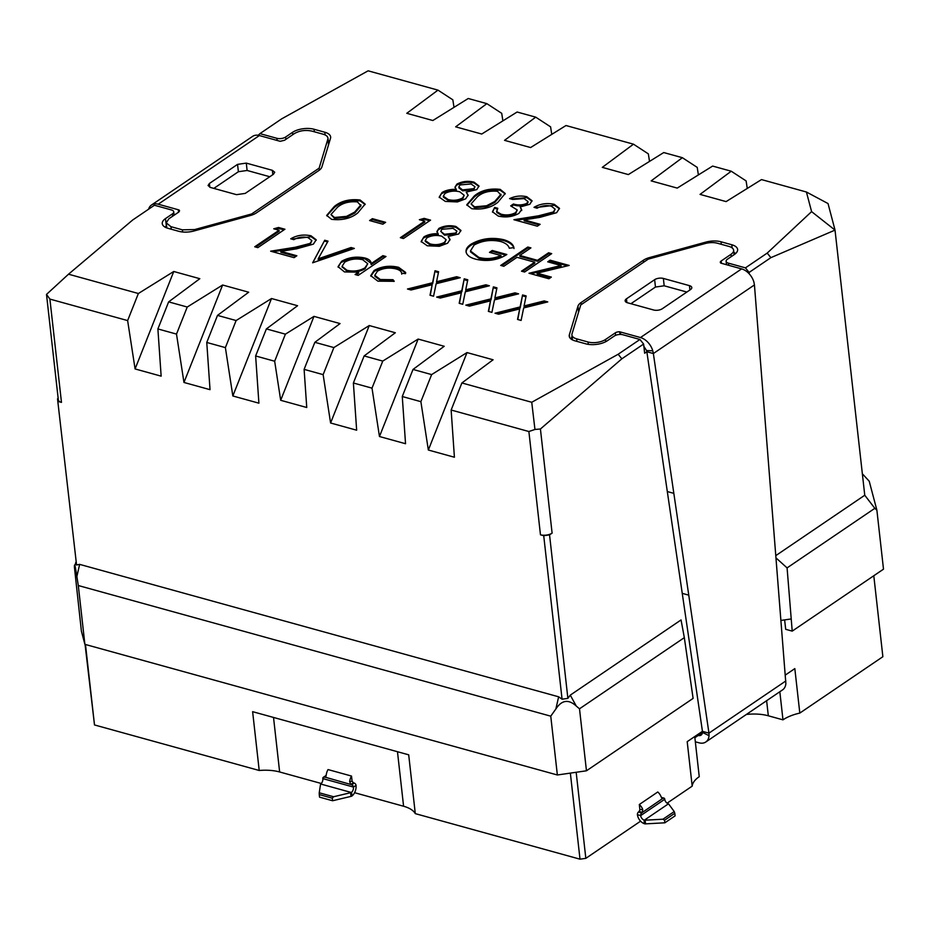 <?xml version="1.0" encoding="UTF-8"?>
<svg xmlns="http://www.w3.org/2000/svg" width="930" height="930" viewBox="0 0 930 930"><rect width="100%" height="100%" fill="white"/><g stroke="black" fill="none" stroke-linecap="round" stroke-linejoin="round"><path stroke-width="1.4" d="M401.679 273.804C401.679 271.572 399.772 269.944 395.971 268.91C389.31 267.305 383.125 268.061 377.429 271.188L374.79 275.338L380.358 279.523L392.983 279.697L394.239 281.313L377.882 281.162L370.733 275.675L374.116 270.479C381.602 266.294 389.775 265.236 398.633 267.317L405.643 272.432L405.526 273.653L401.644 273.222L401.748 274.152M407.48 289.009L432.566 282.743L435.031 270.735L438.6 271.723L436.542 281.744L456.653 276.721L460.222 277.71L436.135 283.731L433.566 296.228L429.997 295.24L432.159 284.731L411.048 289.997L407.48 289.009M357.748 212.958C350.889 218.445 342.17 220.561 331.603 219.341L326.697 215.411L334.312 206.483C340.985 200.985 349.587 198.822 360.096 199.996L365.13 204.089L357.748 212.958M382.858 224.211L369.594 220.55L372.372 218.655L385.636 222.328L382.858 224.211M424.673 221.166L419.372 219.701L424.173 218.376L430.555 220.143L403.446 238.533L400.353 237.685L424.673 221.166L424.778 222.107L401.4 237.975M455.944 226.49L460.931 230.384L458.699 233.976L448.132 236.464L450.039 239.475L447.597 243.207L439.367 246.287L427.242 245.776L421.139 241.475L423.941 236.871C427.788 234.593 432.531 233.535 438.17 233.709L436.891 231.582L438.879 228.42C444.215 225.676 449.911 225.037 455.944 226.49L456.049 227.431L460.931 230.849M255.634 355.969L266.375 328.906L297.577 305.726L271.514 298.518L236.127 320.536L217.504 315.386L248.694 292.218L222.63 285.01L187.244 307.028L176.502 334.091L183.966 382.463L210.029 389.67L206.762 342.461L225.386 347.611L232.837 395.971L258.9 403.178L255.634 355.969L274.664 361.235L280.686 400.295L313.98 316.374L285.405 334.161L274.664 361.235M266.375 328.906L285.405 334.161M313.98 316.374L340.055 323.582L314.851 342.31L333.882 347.564L323.14 374.639L330.592 422.999L369.257 325.547L333.882 347.564M369.257 325.547L395.331 332.754L364.13 355.934L382.753 361.084L372.012 388.147L379.463 436.519L418.14 339.066L382.753 361.084M418.14 339.066L444.203 346.274L413.013 369.443L431.625 374.592L420.883 401.667L428.346 450.027L467.011 352.575L431.625 374.592M467.011 352.575L493.086 359.782L461.885 382.962L531.739 402.272L618.171 354.249L639.933 339.473L622.995 334.788A6.243 2.871 173.6 0 0 614.265 336.044L607.348 340.74A15.415 7.08 173.6 0 1 585.819 343.833L575.066 340.868A15.415 7.08 173.6 0 1 569.23 336.149A15.415 7.08 173.6 0 1 569.358 334.765L577.949 306.202A15.415 7.08 173.6 0 1 581.076 302.541L643.327 260.284A15.415 7.08 173.6 0 1 649.686 257.517L705.847 242.114A15.415 7.08 173.6 0 1 721.029 241.788L731.782 244.753A15.415 7.08 173.6 0 1 737.618 249.473A15.415 7.08 173.6 0 1 734.363 254.518L727.446 259.214A6.243 2.871 -6.4 0 0 726.121 261.26A6.243 2.871 -6.4 0 0 728.492 263.178L745.442 267.863L749.103 272.432L770.877 257.656L835.024 230.105L864.761 495.237L775.899 555.559M835.024 230.105L811.599 211.621L767.204 253.088L745.442 267.863M811.599 211.621L806.415 192.01L761.496 179.583L726.109 201.601L700.046 194.393L731.236 171.213L712.613 166.075L677.226 188.093L651.163 180.885L682.364 157.705L663.741 152.555L628.355 174.573L602.291 167.365L633.481 144.185L565.986 125.527L530.6 147.544L504.537 140.337L535.726 117.157L517.115 112.019L481.728 134.036L455.654 126.829L486.855 103.648L468.232 98.499L432.845 120.516L406.782 113.309L437.972 90.129L368.117 70.82L281.697 118.842L259.935 133.618L276.873 138.303A6.243 2.871 -6.4 0 0 285.603 137.047L292.52 132.351A15.415 7.08 173.6 0 1 314.049 129.258L324.803 132.234A15.415 7.08 173.6 0 1 330.638 136.942A15.415 7.08 173.6 0 1 330.499 138.338L321.908 166.889A15.415 7.08 173.6 0 1 318.792 170.55L256.529 212.807A15.415 7.08 173.6 0 1 250.182 215.574L194.021 230.977A15.415 7.08 173.6 0 1 178.839 231.314L168.086 228.338A15.415 7.08 173.6 0 1 162.25 223.619A15.415 7.08 173.6 0 1 165.505 218.573L172.422 213.877A6.243 2.871 -6.4 0 0 173.736 211.831A6.243 2.871 -6.4 0 0 171.376 209.924L154.427 205.239L132.665 220.015L68.518 274.199L138.372 293.508L127.631 320.583L135.083 368.943L161.146 376.15L157.891 328.941L176.502 334.091M187.244 307.028L168.632 301.878L199.822 278.698L173.759 271.49L138.372 293.508M474.009 182.129L478.997 186.012L476.776 189.604L466.209 192.103L468.116 195.102L465.663 198.834L457.444 201.926L445.319 201.415L439.204 197.102L442.017 192.51C445.854 190.232 450.597 189.174 456.246 189.348L454.968 187.209L456.956 184.059C462.291 181.315 467.976 180.664 474.009 182.129L474.114 183.059L479.008 186.477M495.016 313.224L520.102 306.947L522.567 294.95L526.136 295.926L524.078 305.958L544.19 300.925L547.77 301.913L523.671 307.935L521.102 320.432L517.533 319.443L519.696 308.934L498.596 314.2L495.016 313.224M465.837 305.145L490.924 298.879L493.388 286.87L496.957 287.858L494.9 297.891L515.011 292.857L518.591 293.845L494.493 299.867L491.924 312.364L488.355 311.376L490.517 300.867L469.418 306.133L465.837 305.145M436.658 297.077L461.745 290.811L464.21 278.802L467.778 279.791L465.721 289.811L485.832 284.789L489.401 285.777L465.314 291.799L462.745 304.296L459.176 303.308L461.338 292.799L440.239 298.065L436.658 297.077M470.952 244.241C480.868 238.545 491.796 237.034 503.735 239.708C509.721 241.451 513.104 244.079 513.906 247.601L509.28 248.217C508.512 245.299 505.699 243.09 500.851 241.568C491.203 239.405 482.31 240.556 474.149 245.02L470.452 250.984L478.915 257.412C486.344 259.377 493.691 258.749 500.968 255.541L489.471 252.367L492.249 250.472L506.838 254.506C497.701 260.261 487.378 261.83 475.858 259.226C469.79 257.622 466.511 255.076 466.046 251.612C465.872 249.042 467.511 246.59 470.952 244.241L471.057 245.183C480.973 239.475 491.9 237.964 503.839 240.638L503.735 239.708M497.841 202.333C490.982 207.82 482.263 209.936 471.708 208.704L466.79 204.774L474.405 195.858C481.089 190.348 489.68 188.186 500.189 189.371L505.223 193.463L497.841 202.333M526.729 203.426L527.949 201.473L524.043 198.613L512.663 199.45L509.57 198.602C515.174 196.021 520.916 195.393 526.787 196.718L532.018 200.729L529.809 204.286L520.207 206.96L521.637 209.564L518.882 213.4C512.535 216.899 505.641 217.783 498.201 216.039L492.458 211.749L494.69 207.425L497.783 208.285L496.736 211.575L501.038 214.167C506.118 215.528 510.954 215.039 515.546 212.703L517.231 209.948L510.675 205.879L513.453 203.984C517.859 205.414 522.288 205.228 526.729 203.426L526.833 204.356L528.054 202.415L527.949 201.473M496.841 212.505L496.597 211.075L496.841 212.505L501.142 215.097L501.038 214.167M553.338 211.97L555.129 209.157L551.351 206.169C546.189 205.042 541.446 205.716 537.11 208.204L534.006 207.344C540.086 203.775 546.84 202.763 554.292 204.321L559.476 208.332L556.652 212.679L539.946 217.341L524.09 219.875L540.132 224.304L537.354 226.199L513.918 219.713L538.517 215.806L553.338 211.97L553.443 212.9L555.129 209.157M382.893 255.657L382.997 256.599L371.163 264.62L371.058 263.69L382.893 255.657L385.985 256.517L358.19 275.385L355.097 274.524L358.515 272.199L344.449 271.92L338.043 266.689L341.612 261.295C348.692 257.273 356.504 256.192 365.048 258.029C369.28 259.249 371.279 261.132 371.058 263.69L371.035 262.783M312.643 262.795L324.721 240.242L328.034 241.161L318.176 258.831L351.029 247.519L354.342 248.426L312.643 262.795M310.062 243.428L311.864 240.614L308.074 237.627C302.913 236.499 298.17 237.173 293.834 239.661L290.741 238.812C296.81 235.232 303.564 234.221 311.015 235.79L316.2 239.789L313.375 244.137L296.682 248.81L280.814 251.333L296.856 255.773L294.078 257.656L270.642 251.181L295.24 247.264L310.062 243.428L310.167 244.358L311.864 240.614M279.058 230.268L273.745 228.803L278.547 227.478L284.929 229.233L257.831 247.636L254.727 246.776L279.058 230.268L279.163 231.198L255.785 247.066M561.046 265.515L547.712 261.83L550.142 260.179L569.148 265.434L537.122 273.176L551.339 277.105L548.909 278.756L529.007 273.257L561.046 265.515L561.15 266.445L530.856 273.769M503.804 266.282L500.712 265.434L527.81 247.031L530.914 247.892L519.789 255.436L537.482 260.33L548.595 252.774L551.688 253.634L524.59 272.025L521.498 271.176L534.692 262.214L517.01 257.319L503.804 266.282M321.292 783.49L279.639 771.97A33.317 15.31 -6.4 0 0 259.214 770.482L94.5 724.947L85.06 644.397M873.793 575.751L882.872 656.708L799.812 713.089A33.317 15.31 -6.4 0 0 782.979 719.843L768.32 715.786A33.317 15.31 -6.4 0 0 746.371 714.449M692.187 786.141L687.2 741.663L702.441 731.329L702.499 732.41A6.243 4.185 -124.2 0 1 701.092 735.119A6.243 4.185 -124.2 0 1 698.209 735.467L694.873 737.723L699.244 776.69A33.317 15.31 -6.4 0 0 692.187 786.141L667.089 803.183M640.572 821.178L585.83 858.344L580.006 859.181L415.292 813.634A33.317 15.31 -6.4 0 0 403.585 806.24L354.586 792.697M94.5 724.947L85.479 644.513M415.292 813.634L408.7 754.823L252.623 711.671L259.214 770.482M570.357 773.109L580.006 859.181M354.191 783.048L351.633 784.781A2.081 1.395 55.8 0 1 353.47 787.071L356.027 785.338A2.081 1.395 -124.2 0 0 354.191 783.048L353.865 782.955A2.081 1.395 55.8 0 1 353.377 782.746L352.086 781.212L351.517 776.062L328.046 769.575A8.335 4.859 105.5 0 0 326.209 775.202L325.047 777.352A2.081 1.395 55.8 0 1 324.582 777.306L326.035 776.015M326.151 775.457A2.081 1.395 -124.2 0 0 325.86 775.597L323.291 777.329A2.081 1.395 55.8 0 1 324.256 777.213M638.503 811.995A2.081 1.221 105.5 0 0 637.422 814.703L640.689 815.598A2.081 1.221 -74.5 0 1 641.758 812.901L638.503 811.995L641.758 812.901M661.59 797.835L663.009 798.475A2.081 1.221 -74.5 0 1 662.625 798.649L661.137 796.859A8.335 5.568 -124.2 0 0 657.754 791.988L639.317 804.508L639.887 809.658L639.119 811.483A2.081 1.221 -74.5 0 1 638.759 811.82M682.248 593.352L702.441 731.329L708.951 733.131L688.758 595.154L682.248 593.352L667.31 491.552L673.832 493.353L688.758 595.154M428.346 450.027L454.41 457.235L451.143 410.025L528.879 431.52L534.948 429.462L540.423 428.997L621.833 358.829L643.606 344.053L644.641 353.237L646.85 351.738L667.31 491.552M567.881 698.372L562.069 699.209L558.639 696.803L555.873 708.962C561.732 699.988 568.521 699.011 576.24 706.033L579.506 708.8L684.329 637.643L681.051 619.938L570.276 695.129L567.881 698.372L549.549 534.878L552.106 533.134L540.423 428.997M585.83 858.344L576.17 772.272M779.828 691.734L782.979 719.843M785.373 675.017L794.825 668.612L799.812 713.089M784.629 619.892L785.699 629.319L792.209 631.121L883.5 569.16L876.885 510.186L874.828 508.326L787.082 567.893L776.085 557.977M749.266 273.897L749.103 272.432M58.16 398.4L57.52 398.831L76.562 564.975L79.643 564.371L558.639 696.803M557.361 774.981L550.758 716.17L78.294 585.528L76.876 576.53C75.167 565.44 74.354 562.359 74.435 567.288L81.398 631.144L84.886 644.339L557.361 774.981L586.458 770.796L693.106 698.395L684.329 637.643M351.633 784.781L351.308 784.699A2.081 1.395 55.8 0 1 350.819 784.478L349.668 781.688A8.335 4.859 -74.5 0 1 351.517 776.062M325.349 777.236L350.819 784.478L353.377 782.746M349.668 781.688L352.086 781.212M356.027 785.338A8.335 4.859 -74.5 0 1 352.098 795.894L351.691 796.15A2.081 0.953 173.6 0 1 351.017 796.382L332.58 800.753L319.536 797.15L319.257 794.58L332.289 798.184L332.58 800.753M332.289 798.184L333.591 796.743L319.234 792.779L320.525 784.397A2.081 0.953 173.6 0 1 320.722 784.025L320.873 783.885A4.162 2.43 105.5 0 0 322.838 778.608A2.081 1.395 55.8 0 1 323.291 777.329M325.628 776.969L325.047 777.352M639.317 804.508A8.335 5.568 55.8 0 1 642.7 809.379L642.374 812.39L662.497 798.614M663.264 798.3A2.081 1.221 -74.5 0 1 664.032 798.126A2.081 1.221 -74.5 0 1 664.752 799.265A4.162 2.79 -124.2 0 0 668.182 803.764L668.391 803.857A2.081 0.953 173.6 0 1 668.763 804.148L674.227 811.553L662.951 819.214L664.566 820.237L664.857 822.806L645.536 823.864A2.081 0.953 173.6 0 1 644.792 823.841L644.292 823.701A8.335 5.568 55.8 0 1 637.422 814.703M639.119 811.483L642.374 812.39A2.081 1.221 -74.5 0 1 642.014 812.727M642.7 809.379L639.887 809.658M673.832 493.353L653.36 353.54L646.85 351.738L646.571 350.575L652.767 350.784L653.36 353.54L754.439 284.929L785.862 683.562A14.578 9.753 -124.2 0 1 782.595 689.862L705.777 742.012A14.578 9.753 55.8 0 1 699.035 742.814L695.326 741.791M643.606 344.053L639.933 339.473M618.171 354.249L621.833 358.829M534.948 429.462L531.739 402.272M528.879 431.52L540.47 534.808A8.335 3.825 -6.4 0 0 552.106 533.134M540.47 534.808L543.725 535.715L549.549 534.878M562.069 699.209L543.725 535.715M792.209 631.121L787.082 567.893M781.037 620.403L790.849 618.996M874.828 508.326L864.761 495.237M834.966 229.815L828.026 203.554L806.415 192.01M767.204 253.088L770.877 257.656M258.215 135.292L259.935 133.618M75.853 562.313L74.435 567.288M57.52 398.831L76.562 564.975M58.218 401.469L61.473 402.376A8.335 3.825 173.6 0 1 58.323 399.819L46.5 294.415L49.895 299.088L127.631 320.583M68.518 274.199L46.5 294.415M579.506 708.8L586.458 770.796M78.294 585.528L84.886 644.339M322.838 778.608L353.47 787.071A4.162 2.43 -74.5 0 1 351.505 792.348L352.098 795.894M351.505 792.348L351.691 796.15M664.566 820.237L674.808 813.285L675.099 815.854L664.857 822.806M644.292 823.701L644.118 820.109A4.162 2.79 55.8 0 1 640.689 815.598L664.752 799.265M644.792 823.841L644.118 820.109M702.499 732.41L709.044 735.7A14.578 9.753 55.8 0 1 705.777 742.012M785.85 680.934L708.951 733.131L709.044 735.7M379.463 436.519L405.538 443.726L402.272 396.517L420.883 401.667M330.592 422.999L356.655 430.206L353.388 382.997L372.012 388.147M280.686 400.295L306.749 407.503L304.11 369.373L323.14 374.639M862.354 473.789L869.225 481.217L876.885 510.186M454.003 107.357L452.84 99.824L437.972 90.129M502.874 120.865L501.723 113.332L486.855 103.648M551.757 134.385L550.595 126.852L535.726 117.157M649.512 161.413L648.35 153.88L633.481 144.185M698.384 174.921L697.221 167.388L682.364 157.705M747.267 188.441L746.104 180.908L731.236 171.213M620.705 334.463L620.426 331.998L619.671 331.789A4.162 1.918 -6.4 0 0 615.311 332.847L605.511 339.497A12.497 5.743 173.6 0 1 588.051 342.007L576.647 338.857A12.497 5.743 173.6 0 1 571.915 335.033A12.497 5.743 173.6 0 1 572.02 333.905L580.739 304.959L648.233 259.133L705.184 243.52A12.497 5.743 173.6 0 1 717.483 243.253L728.888 246.404A12.497 5.743 173.6 0 1 733.631 250.228A12.497 5.743 173.6 0 1 730.98 254.32L721.18 260.981A4.162 1.918 -6.4 0 0 720.297 262.341A4.162 1.918 -6.4 0 0 720.82 263.132L741.629 268.886A14.578 9.753 -124.2 0 1 753.916 282.127L754.439 284.929M555.873 708.962L550.758 716.17M319.234 792.779L319.257 794.58M333.591 796.743L350.598 792.709L351.017 796.382M320.722 784.025L351.273 792.476A2.081 0.953 173.6 0 1 350.598 792.709M645.536 823.864L645.129 820.19A2.081 0.953 173.6 0 1 644.385 820.155L668.391 803.857M645.129 820.19L662.951 819.214M674.808 813.285L674.227 811.553M620.426 331.998L640.479 337.544A14.578 9.753 55.8 0 1 652.767 350.784M643.862 346.332L646.571 350.575M225.386 347.611L236.127 320.536M217.504 315.386L206.762 342.461M168.632 301.878L157.891 328.941M166.563 225.769L164.912 227.048M329.58 141.395A15.415 7.08 -6.4 0 0 328.232 140.57M735.781 253.402L733.886 252.518M572.02 336.009L571.101 339.055M461.885 382.962L451.143 410.025M413.013 369.443L402.272 396.517M364.13 355.934L353.388 382.997M314.851 342.31L304.11 369.373M698.209 735.467L702.487 732.561M259.377 135.548A14.578 9.753 -124.2 0 0 252.635 136.35L151.485 205.019A14.578 9.753 55.8 0 1 158.228 204.205L259.377 135.548L280.186 141.302L284.557 140.256L294.357 133.595C299.6 130.595 305.424 129.758 311.817 131.084L323.222 134.234C326.767 135.338 328.313 136.989 327.837 139.186L319.13 168.144L251.635 213.958L194.684 229.571L182.373 229.838L170.969 226.688L166.238 222.863L168.876 218.771L178.676 212.121L179.048 209.959L158.228 204.205M148.602 209.192A14.578 9.753 55.8 0 1 151.485 205.019M689.432 285.638L663.357 278.43A6.243 2.871 -6.4 0 0 654.639 279.686L626.471 298.809A6.243 2.871 -6.4 0 0 625.146 300.855A6.243 2.871 -6.4 0 0 627.518 302.773L653.581 309.981A6.243 2.871 -6.4 0 0 662.311 308.725L690.479 289.602A6.243 2.871 -6.4 0 0 691.792 287.556A6.243 2.871 -6.4 0 0 689.432 285.638L689.921 289.986M619.973 334.463L619.671 331.789M232.837 395.971L271.514 298.518M179.548 210.75L179.048 209.959L179.234 211.621M328.662 144.441L327.953 138.059L328.499 145.01M210.436 187.453L236.499 194.661L245.229 193.405L273.397 174.282L274.722 172.236L272.351 170.318L246.287 163.11L237.557 164.366L209.39 183.489L208.064 185.535L210.436 187.453M686.863 292.055L664.183 285.789L655.464 287.045L630.912 303.715M222.63 285.01L183.966 382.463M173.759 271.49L135.083 368.943M251.763 215.097L251.635 213.958M319.13 168.144L319.35 170.144M213.83 188.395L238.382 171.725L237.557 164.366M246.287 163.11L247.113 170.469L238.382 171.725M247.113 170.469L269.781 176.735M468.116 195.556L466.209 192.103M439.286 197.555L442.017 192.51M442.122 193.44C445.958 191.162 450.701 190.104 456.351 190.278L456.246 189.348M455.072 187.674L456.956 184.059M457.06 184.989C462.396 182.245 468.081 181.606 474.114 183.059M443.296 196.16L443.401 197.102L448.237 200.473C453.294 201.81 458.095 201.299 462.629 198.95L464.198 195.312L459.792 191.801C454.584 190.511 449.655 191.045 445.028 193.417L443.296 196.16L448.132 199.531C453.189 200.88 457.99 200.369 462.524 198.009L464.198 195.312M458.816 186.942L458.92 187.883L462.605 190.836L473.87 189.627L474.951 186.698L471.057 183.966L460.013 184.942L458.816 186.942L462.501 189.894L473.765 188.685L474.951 186.698M473.87 189.627L473.765 188.685M462.605 190.836L462.501 189.894M462.629 198.95L462.524 198.009M448.237 200.473L448.132 199.531M496.841 313.724L520.207 307.888L520.102 306.947M520.207 307.888L522.567 294.95M522.672 295.88L525.962 296.786M544.19 300.925L544.294 301.855L524.183 306.888L524.078 305.958M544.294 301.855L546.05 302.343M517.812 319.525L519.696 308.934M467.662 305.656L491.028 299.82L490.924 298.879M491.028 299.82L493.388 286.87M493.493 287.812L496.783 288.719M515.011 292.857L515.115 293.787L495.004 298.821L494.9 297.891M515.115 293.787L516.871 294.275M488.634 311.457L490.517 300.867M438.483 297.588L461.85 291.741L461.745 290.811M461.85 291.741L464.21 278.802M464.314 279.744L467.604 280.651M485.832 284.789L485.937 285.719L465.825 290.753L465.721 289.811M485.937 285.719L487.692 286.207M459.455 303.389L461.338 292.799M503.839 240.638C509.826 242.381 513.209 245.02 514.011 248.543M470.452 250.984L470.557 251.914L479.02 258.342L478.915 257.412M479.02 258.342C486.448 260.307 493.795 259.691 501.072 256.471L500.968 255.541M490.529 252.658L492.354 251.414L492.249 250.472M492.354 251.414L505.862 255.145M466.151 252.542C465.976 249.972 467.616 247.519 471.057 245.183M450.05 239.928L448.132 236.464M421.22 241.928L423.941 236.871M424.045 237.813C427.893 235.523 432.636 234.476 438.274 234.651L438.17 233.709M436.995 232.047L438.879 228.42M438.983 229.361C444.319 226.606 450.015 225.967 456.049 227.431M425.219 240.533L425.324 241.463L430.16 244.834C435.228 246.183 440.018 245.671 444.552 243.311L446.121 239.684L441.727 236.174C436.507 234.871 431.59 235.406 426.951 237.789L425.219 240.533L430.055 243.904C435.124 245.241 439.913 244.741 444.447 242.381L446.121 239.684M440.739 231.314L444.528 235.197L455.805 233.988L456.886 231.07L452.991 228.338L441.936 229.303L440.739 231.314L444.424 234.267L455.7 233.058L456.886 231.07M455.805 233.988L455.7 233.058M444.528 235.197L444.424 234.267M444.552 243.311L444.447 242.381M430.16 244.834L430.055 243.904M421.116 220.189L424.278 219.306L424.173 218.376M424.278 219.306L429.602 220.782M370.651 220.84L372.477 219.596L372.372 218.655M372.477 219.596L384.695 222.968M466.883 205.228L474.509 196.788L474.405 195.858M474.509 196.788C481.194 191.289 489.785 189.127 500.294 190.301L500.189 189.371M500.294 190.301L505.246 193.928M471.068 203.903L474.695 207.785L486.739 206.669L494.865 202.403L501.096 195.161L497.515 191.289C489.226 190.557 482.565 192.359 477.509 196.707L471.068 203.903L474.591 206.855L486.634 205.739L494.76 201.473L500.991 194.231M494.865 202.403L494.76 201.473M486.739 206.669L486.634 205.739M474.695 207.785L474.591 206.855M510.942 198.974L526.892 197.648L526.787 196.718M526.892 197.648L532.018 201.206M521.742 210.494L520.207 206.96M492.54 212.203L494.69 207.425M494.795 208.367L497.236 209.041M501.142 215.097C506.222 216.458 511.058 215.969 515.65 213.633L515.546 212.703M515.65 213.633L517.231 209.948M511.674 206.204L513.558 204.926L513.453 203.984M513.558 204.926C517.964 206.355 522.393 206.158 526.833 204.356M535.145 207.657L554.396 205.263L554.292 204.321M554.396 205.263L559.488 208.773M539.191 224.955L524.195 220.805L524.09 219.875M516.104 220.317L538.621 216.737L538.517 215.806M538.621 216.737L553.443 212.9M326.779 215.853L334.416 207.413L334.312 206.483M334.416 207.413C341.089 201.915 349.692 199.752 360.201 200.927L360.096 199.996M360.201 200.927L365.153 204.565M330.975 214.528L334.591 218.411L346.646 217.294L354.76 213.04L361.003 205.786L357.422 201.915C349.134 201.182 342.473 202.996 337.416 207.332L330.975 214.528L334.486 217.481L346.541 216.365L354.656 212.098L360.898 204.856M354.76 213.04L354.656 212.098M346.646 217.294L346.541 216.365M334.591 218.411L334.486 217.481M409.305 289.521L432.671 283.673L432.566 282.743M432.671 283.673L435.031 270.735M435.135 271.676L438.425 272.583M456.653 276.721L456.758 277.651L436.647 282.685L436.542 281.744M456.758 277.651L458.513 278.14M430.276 295.322L432.159 284.731M370.814 276.14L374.22 271.421C381.707 267.224 389.879 266.178 398.738 268.247L398.633 267.317M398.738 268.247L405.666 272.897M374.79 275.338L374.895 276.268L380.463 280.453L380.358 279.523M380.463 280.453L393.088 280.628L392.983 279.697M393.088 280.628L393.716 281.441M374.22 271.421L374.116 270.479M382.997 256.599L385.032 257.157M356.144 274.815L358.62 273.141L358.515 272.199M338.125 267.166L341.612 261.295M341.717 262.225C348.797 258.215 356.608 257.122 365.153 258.959L365.048 258.029M365.153 258.959L371.07 263.271M342.147 266.829L347.099 271.235C353.667 272.699 359.654 271.874 365.06 268.77L367.722 263.713L362.654 259.691C356.12 258.273 350.133 259.086 344.681 262.167L342.066 266.375L346.995 270.293C353.563 271.769 359.55 270.944 364.955 267.84L367.722 263.713M365.06 268.77L364.955 267.84M347.099 271.235L346.995 270.293M312.794 262.748L324.721 240.242M324.826 241.172L327.593 241.94M351.029 247.519L351.133 248.45L318.281 259.772L318.176 258.831M351.133 248.45L352.877 248.938M291.869 239.126L311.12 236.72L311.015 235.79M311.12 236.72L316.212 240.242M295.914 256.413L280.918 252.274L280.814 251.333M272.827 251.786L295.345 248.194L295.24 247.264M295.345 248.194L310.167 244.358M275.489 229.28L278.651 228.408L278.547 227.478M278.651 228.408L283.976 229.884M548.758 262.12L550.246 261.109L550.142 260.179M550.246 261.109L567.405 265.852M550.386 277.745L537.226 274.106L537.122 273.176M501.77 265.724L527.915 247.961L527.81 247.031M527.915 247.961L529.961 248.531M537.482 260.33L537.587 261.26L519.893 256.366L519.789 255.436M537.587 261.26L548.7 253.716L548.595 252.774M548.7 253.716L550.746 254.274M522.544 271.467L534.797 263.144L534.692 262.214M397.47 751.719L403.585 806.24M279.639 771.97L273.525 717.448M694.873 737.723L694.745 736.548M766.622 700.697L768.32 715.786M353.865 782.955L351.308 784.699M325.919 776.399L324.582 777.306M661.8 798.138L663.009 798.475M576.24 706.033L570.276 695.129M728.736 265.317L728.492 263.178M276.873 138.303L277.117 140.453M76.876 576.53L79.643 564.371M61.473 402.376L49.895 299.088M285.859 139.361L285.603 137.047M172.422 213.877L172.678 216.19M741.629 268.886L640.479 337.544M166.331 225.92L165.505 218.573M325.105 134.931L324.803 132.234M314.328 131.781L314.049 129.258M292.776 134.664L292.52 132.351M732.131 247.903L731.782 244.753M721.308 244.311L721.029 241.788M705.986 243.311L705.847 242.114M649.814 258.703L649.686 257.517M643.56 262.307L643.327 260.284M581.297 304.563L581.076 302.541M578.6 312.027L577.949 306.202M569.66 337.474L569.358 334.765M178.56 212.191L178.293 209.75M721.18 260.981L721.448 263.306M731.247 256.634L730.98 254.32M576.926 341.38L576.647 338.857M588.051 342.007L588.318 344.356M605.756 341.682L605.511 339.497M615.311 332.847L615.59 335.346M663.357 278.43L664.183 285.789M655.464 287.045L654.639 279.686M626.471 298.809L626.89 302.564M171.26 229.21L170.969 226.688M182.617 231.989L182.373 229.838M194.812 230.768L194.684 229.571M209.39 183.489L209.808 187.244M272.839 174.666L272.351 170.318M664.032 798.126L661.358 797.394M726.516 264.701L726.121 261.26M174.119 215.214L173.736 211.831M733.631 250.228L734.13 254.681M571.915 335.033L572.462 339.88M166.238 222.863L166.807 227.931M342.066 266.375L342.17 267.305"/></g></svg>
